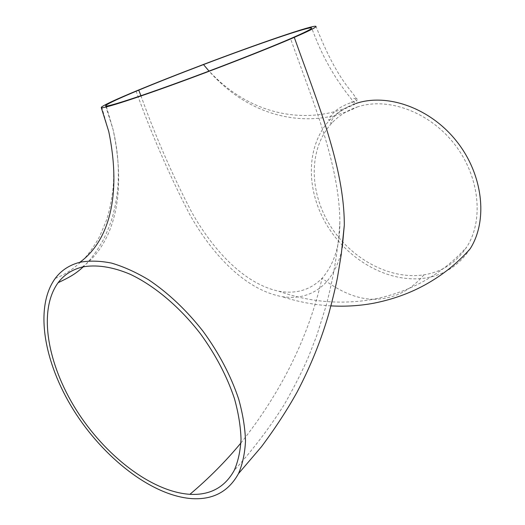 <?xml version="1.0" encoding="UTF-8"?>
<svg xmlns="http://www.w3.org/2000/svg" width="525" height="525" viewBox="0 0 525 525"><rect width="100%" height="100%" fill="white"/><g stroke="black" fill="none" stroke-linecap="round" stroke-linejoin="round"><path stroke-width="0.39" stroke-dasharray="2.62 1.97" d="M140.923 95.727C155.603 136.671 172.567 175.56 191.828 212.402C211.916 247.997 242.622 283.388 278.723 291.217C296.12 294.276 310.57 289.951 322.074 278.25C334.051 264.416 339.983 245.746 339.859 222.246C339.537 164.601 313.13 102.145 290.666 38.988L290.542 38.64M136.067 91.061C151.594 134.361 169.523 175.58 189.84 214.712C211.207 252.656 243.981 289.505 281.932 296.632C299.033 299.211 313.373 294.86 324.936 283.585C333.592 274.378 339.367 262.395 342.261 247.643M357.026 107.067C387.004 96.817 428.518 111.182 454.04 143.588C479.627 175.796 484.135 220.146 466.718 247.032C456.297 262.644 442.03 271.911 423.918 274.838C388.992 280.16 349.755 257.906 329.346 224.247C308.766 190.345 308.759 147.604 332.22 122.686C338.999 115.592 347.268 110.381 357.026 107.067C350.497 110.48 343.37 113.203 335.659 115.237C299.362 124.799 249.29 116.53 209.022 71.092M470.105 248.87C459.231 265.302 444.268 275.034 425.204 278.066C388.802 283.48 348.016 260.243 326.865 225.127C305.648 190.07 305.648 145.412 330.212 119.588C337.201 112.337 345.673 107.002 355.635 103.582C349.197 106.897 342.234 109.568 334.747 111.595C297.242 121.905 244.296 113.61 203.365 64.496M82.143 267.067C112.987 244.814 127.477 196.225 113 129.281L106.234 106.057M240.916 442.975C281.439 392.037 308.49 337.129 322.074 278.25C340.292 292.077 357.453 299.086 373.551 299.276C394.879 295.011 414.022 287.569 430.979 276.964C444.308 268.741 456.218 258.766 466.718 247.032M55.263 278.368C64.831 274.897 74.589 268.268 84.545 258.49C90.943 250.845 96.068 243.292 99.934 235.83L105.952 221.537C108.938 213.36 111.28 202.552 112.973 189.131C114.667 172.167 113.262 152.965 108.754 131.519L101.693 106.923M423.918 274.838C410.32 290.962 393.527 299.106 373.551 299.276L373.551 299.276C341.25 304.874 309.638 302.183 278.723 291.217M105.591 105.847L113 129.281C117.803 149.52 119.372 169.45 117.705 189.072C116.419 200.301 115.356 205.354 113.656 212.087C112.133 219.43 108.708 228.637 103.392 239.695C96.823 251.423 90.11 260.466 83.252 266.818M332.22 122.686L330.52 123.29C331.341 120.612 333.053 117.928 335.659 115.237C341.611 109.39 352.072 105.597 354.756 104.35L351.284 101.909L354.775 102.808L351.547 99.868L351.796 99.619C349.289 95.924 348.023 95.74 336.289 78.284C324.306 59.017 319.456 48.09 311.64 28.048M330.212 119.588L328.591 120.179C329.569 117.482 331.623 114.621 334.747 111.595C341.519 105.368 353.377 101.66 357.125 100.787L353.732 98.385L357.604 99.514L354.395 96.62L354.788 96.397C351.973 90.897 336.256 78.323 315.998 26.394M330.953 305.885C314.573 304.953 298.233 301.868 281.932 296.632M339.859 222.246C338.408 247.892 333.519 278.44 325.644 307.289L316.667 335.803L308.963 355.714C302.886 369.994 294.663 386.256 284.301 404.506C269.955 427.271 253.247 449.262 234.176 470.479"/><path stroke-width="0.79" d="M138.751 90.149C157.507 82.373 179.091 73.848 203.497 64.582C255.938 44.645 310.433 25.889 311.62 28.002C312.106 28.777 305.077 32.327 290.542 38.64C265.013 49.704 215.237 69.136 173.486 84.243C131.847 99.317 105.459 107.54 105.591 105.847L105.984 105.302C109.023 103.018 119.943 97.972 138.751 90.149L140.923 95.727M189.912 494.32C151.357 491.807 104.724 455.319 76 409.487C47.355 363.759 37.879 310.446 58.111 282.719C63.978 274.851 71.991 269.633 82.143 267.067C95.734 264.338 112.337 266.68 130.18 274.273C154.396 285.685 179.78 306.987 200.498 333.861C215.729 354.854 227.049 376.458 234.465 398.672C238.448 413.017 240.64 426.497 241.027 439.123C240.398 451.067 238.114 461.521 234.176 470.485C224.766 487.436 210.007 495.383 189.912 494.32C208.799 478.38 225.802 461.265 240.916 442.975M79.872 262.277C89.532 260.525 100.104 260.807 111.589 263.117C123.487 266.602 135.837 272.16 148.641 279.792C168.394 293.081 186.513 310.223 203.011 331.223C218.866 352.938 230.731 375.473 238.599 398.829C242.767 413.726 245.07 427.717 245.516 440.803C244.919 453.219 242.57 464.172 238.468 473.662C228.598 491.544 213.098 499.872 191.953 498.632C151.771 495.915 103.195 457.492 73.644 410.202C43.765 362.408 34.204 307.256 55.263 278.368C61.248 270.368 69.451 265 79.872 262.277C108.432 241.513 122.095 196.35 108.754 131.519L101.246 107.533L101.693 106.923C105.066 104.468 116.517 99.179 136.06 91.061C155.636 82.95 178.073 74.097 203.365 64.496C257.9 43.759 314.665 24.216 315.984 26.401C316.457 27.215 309.232 30.87 294.302 37.367C267.809 48.858 215.729 69.195 172.154 84.965C128.487 100.78 101.168 109.279 101.253 107.533M342.261 247.643L344.315 225.074C344.315 166.642 317.389 102.395 294.387 37.675L294.295 37.38M355.635 103.582C386.695 92.82 429.909 107.592 456.54 141.192C483.295 174.687 488.119 220.769 470.105 248.87C458.811 261.64 445.843 272.449 431.189 281.295C414.238 291.637 395.213 298.915 374.108 303.142C360.137 305.78 345.758 306.692 330.953 305.885M106.234 106.057L105.984 105.302M209.022 71.092L203.497 64.582M83.252 266.818C74.996 274.588 68.335 277.771 58.111 282.719M344.315 225.074L341.257 254.487L337.45 277.646C335.685 286.67 332.889 298.364 329.07 312.736C321.418 339.491 310.787 365.899 297.163 391.958C287.346 409.69 275.454 427.934 261.496 446.69L238.468 473.662"/></g></svg>
